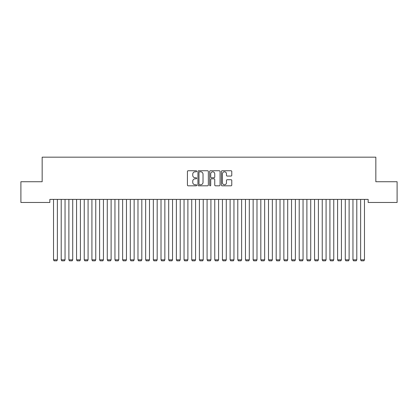 <?xml version="1.0" encoding="UTF-8"?>
<svg xmlns="http://www.w3.org/2000/svg" width="418" height="418" viewBox="0 0 418 418"><rect width="100%" height="100%" fill="white"/><g stroke="black" fill="none" stroke-linecap="round" stroke-linejoin="round"><path stroke-width="0.63" d="M196.716 171.275A0.528 0.528 0 0 0 196.188 170.748L188.184 170.748A0.752 0.752 0 0 0 187.426 171.5L187.426 185.064A0.752 0.752 0 0 0 188.184 185.817L196.188 185.817A0.528 0.528 0 0 0 196.716 185.289A0.528 0.528 0 0 0 196.188 184.761L195.154 184.761A2.414 2.414 0 0 1 192.74 182.352L192.74 181.219A2.414 2.414 0 0 1 195.154 178.81L196.188 178.81A0.528 0.528 0 0 0 196.716 178.282A0.528 0.528 0 0 0 196.188 177.754L195.154 177.754A2.414 2.414 0 0 1 192.74 175.341L192.74 174.212A2.414 2.414 0 0 1 195.154 171.803L196.188 171.803A0.528 0.528 0 0 0 196.716 171.275M231.023 176.062A0.752 0.752 0 0 0 231.776 175.304L231.776 171.5A0.752 0.752 0 0 0 231.023 170.748L222.13 170.748A0.752 0.752 0 0 0 221.378 171.5L221.378 185.064A0.752 0.752 0 0 0 222.13 185.817L231.023 185.817A0.752 0.752 0 0 0 231.776 185.064L231.776 180.466A0.752 0.752 0 0 0 231.023 179.714L227.22 179.714A0.752 0.752 0 0 0 226.467 180.466L226.467 182.75A2.017 2.017 0 0 1 224.45 184.761A2.017 2.017 0 0 1 222.433 182.75L222.433 173.815A2.017 2.017 0 0 1 224.45 171.803A2.017 2.017 0 0 1 226.467 173.815L226.467 175.304A0.752 0.752 0 0 0 227.22 176.062L231.023 176.062M368.154 199.396L49.846 199.396L49.846 202.469L20.9 202.469L20.9 181.736L42.166 181.736L42.166 157.168L375.834 157.168L375.834 181.736L397.1 181.736L397.1 202.469L368.154 202.469L368.154 199.396M208.342 171.5A0.752 0.752 0 0 0 207.589 170.748L198.696 170.748A0.752 0.752 0 0 0 197.939 171.5L197.939 185.064A0.752 0.752 0 0 0 198.696 185.817L207.589 185.817A0.752 0.752 0 0 0 208.342 185.064L208.342 171.5M210.411 170.748L219.304 170.748A0.752 0.752 0 0 1 220.061 171.5L220.061 185.064A0.752 0.752 0 0 1 219.304 185.817L215.5 185.817A0.752 0.752 0 0 1 214.747 185.064L214.747 179.562A0.752 0.752 0 0 0 213.995 178.81L211.466 178.81A0.752 0.752 0 0 0 210.714 179.562L210.714 185.289A0.528 0.528 0 0 1 210.186 185.817A0.528 0.528 0 0 1 209.658 185.289L209.658 171.5A0.752 0.752 0 0 1 210.411 170.748M199.522 171.803A0.528 0.528 0 0 0 198.994 172.331L198.994 184.233A0.528 0.528 0 0 0 199.522 184.761L200.614 184.761A2.414 2.414 0 0 0 203.028 182.352L203.028 174.212A2.414 2.414 0 0 0 200.614 171.803L199.522 171.803M214.747 173.857A2.017 2.017 0 0 0 212.731 171.84A2.017 2.017 0 0 0 210.714 173.857L210.714 177.002A0.752 0.752 0 0 0 211.466 177.754L213.995 177.754A0.752 0.752 0 0 0 214.747 177.002L214.747 173.857M57.37 199.396L57.37 259.834L53.53 259.834L53.53 199.396M57.37 259.834L56.791 260.832L54.105 260.832L53.53 259.834M65.046 199.396L65.046 259.834L61.206 259.834L61.206 199.396M65.046 259.834L64.471 260.832L61.78 260.832L61.206 259.834M72.722 199.396L72.722 259.834L68.886 259.834L68.886 199.396M72.722 259.834L72.147 260.832L69.461 260.832L68.886 259.834M80.402 199.396L80.402 259.834L76.562 259.834L76.562 199.396M80.402 259.834L79.828 260.832L77.137 260.832L76.562 259.834M88.078 199.396L88.078 259.834L84.237 259.834L84.237 199.396M88.078 259.834L87.503 260.832L84.817 260.832L84.237 259.834M95.759 199.396L95.759 259.834L91.918 259.834L91.918 199.396M95.759 259.834L95.179 260.832L92.493 260.832L91.918 259.834M103.434 199.396L103.434 259.834L99.594 259.834L99.594 199.396M103.434 259.834L102.859 260.832L100.168 260.832L99.594 259.834M111.11 199.396L111.11 259.834L107.274 259.834L107.274 199.396M111.11 259.834L110.535 260.832L107.849 260.832L107.274 259.834M118.79 199.396L118.79 259.834L114.95 259.834L114.95 199.396M118.79 259.834L118.21 260.832L115.525 260.832L114.95 259.834M126.466 199.396L126.466 259.834L122.626 259.834L122.626 199.396M126.466 259.834L125.891 260.832L123.206 260.832L122.626 259.834M134.141 199.396L134.141 259.834L130.306 259.834L130.306 199.396M134.141 259.834L133.567 260.832L130.881 260.832L130.306 259.834M141.822 199.396L141.822 259.834L137.982 259.834L137.982 199.396M141.822 259.834L141.247 260.832L138.557 260.832L137.982 259.834M149.498 199.396L149.498 259.834L145.663 259.834L145.663 199.396M149.498 259.834L148.923 260.832L146.237 260.832L145.663 259.834M157.178 199.396L157.178 259.834L153.338 259.834L153.338 199.396M157.178 259.834L156.598 260.832L153.913 260.832L153.338 259.834M164.854 199.396L164.854 259.834L161.014 259.834L161.014 199.396M164.854 259.834L164.279 260.832L161.594 260.832L161.014 259.834M172.529 199.396L172.529 259.834L168.694 259.834L168.694 199.396M172.529 259.834L171.955 260.832L169.269 260.832L168.694 259.834M180.21 199.396L180.21 259.834L176.37 259.834L176.37 199.396M180.21 259.834L179.636 260.832L176.945 260.832L176.37 259.834M187.886 199.396L187.886 259.834L184.045 259.834L184.045 199.396M187.886 259.834L187.311 260.832L184.625 260.832L184.045 259.834M195.567 199.396L195.567 259.834L191.726 259.834L191.726 199.396M195.567 259.834L194.987 260.832L192.301 260.832L191.726 259.834M203.242 199.396L203.242 259.834L199.402 259.834L199.402 199.396M203.242 259.834L202.667 260.832L199.976 260.832L199.402 259.834M210.918 199.396L210.918 259.834L207.082 259.834L207.082 199.396M210.918 259.834L210.343 260.832L207.657 260.832L207.082 259.834M218.598 199.396L218.598 259.834L214.758 259.834L214.758 199.396M218.598 259.834L218.024 260.832L215.333 260.832L214.758 259.834M226.274 199.396L226.274 259.834L222.433 259.834L222.433 199.396M226.274 259.834L225.699 260.832L223.013 260.832L222.433 259.834M233.955 199.396L233.955 259.834L230.114 259.834L230.114 199.396M233.955 259.834L233.375 260.832L230.689 260.832L230.114 259.834M241.63 199.396L241.63 259.834L237.79 259.834L237.79 199.396M241.63 259.834L241.055 260.832L238.364 260.832L237.79 259.834M249.306 199.396L249.306 259.834L245.47 259.834L245.47 199.396M249.306 259.834L248.731 260.832L246.045 260.832L245.47 259.834M256.986 199.396L256.986 259.834L253.146 259.834L253.146 199.396M256.986 259.834L256.406 260.832L253.721 260.832L253.146 259.834M264.662 199.396L264.662 259.834L260.822 259.834L260.822 199.396M264.662 259.834L264.087 260.832L261.402 260.832L260.822 259.834M272.337 199.396L272.337 259.834L268.502 259.834L268.502 199.396M272.337 259.834L271.763 260.832L269.077 260.832L268.502 259.834M280.018 199.396L280.018 259.834L276.178 259.834L276.178 199.396M280.018 259.834L279.443 260.832L276.753 260.832L276.178 259.834M287.694 199.396L287.694 259.834L283.859 259.834L283.859 199.396M287.694 259.834L287.119 260.832L284.433 260.832L283.859 259.834M295.374 199.396L295.374 259.834L291.534 259.834L291.534 199.396M295.374 259.834L294.795 260.832L292.109 260.832L291.534 259.834M303.05 199.396L303.05 259.834L299.21 259.834L299.21 199.396M303.05 259.834L302.475 260.832L299.79 260.832L299.21 259.834M310.726 199.396L310.726 259.834L306.89 259.834L306.89 199.396M310.726 259.834L310.151 260.832L307.465 260.832L306.89 259.834M318.406 199.396L318.406 259.834L314.566 259.834L314.566 199.396M318.406 259.834L317.832 260.832L315.141 260.832L314.566 259.834M326.082 199.396L326.082 259.834L322.241 259.834L322.241 199.396M326.082 259.834L325.507 260.832L322.821 260.832L322.241 259.834M333.763 199.396L333.763 259.834L329.922 259.834L329.922 199.396M333.763 259.834L333.183 260.832L330.497 260.832L329.922 259.834M341.438 199.396L341.438 259.834L337.598 259.834L337.598 199.396M341.438 259.834L340.863 260.832L338.172 260.832L337.598 259.834M349.114 199.396L349.114 259.834L345.278 259.834L345.278 199.396M349.114 259.834L348.539 260.832L345.853 260.832L345.278 259.834M356.794 199.396L356.794 259.834L352.954 259.834L352.954 199.396M356.794 259.834L356.22 260.832L353.529 260.832L352.954 259.834M364.47 199.396L364.47 259.834L360.63 259.834L360.63 199.396M364.47 259.834L363.895 260.832L361.209 260.832L360.63 259.834"/></g></svg>
